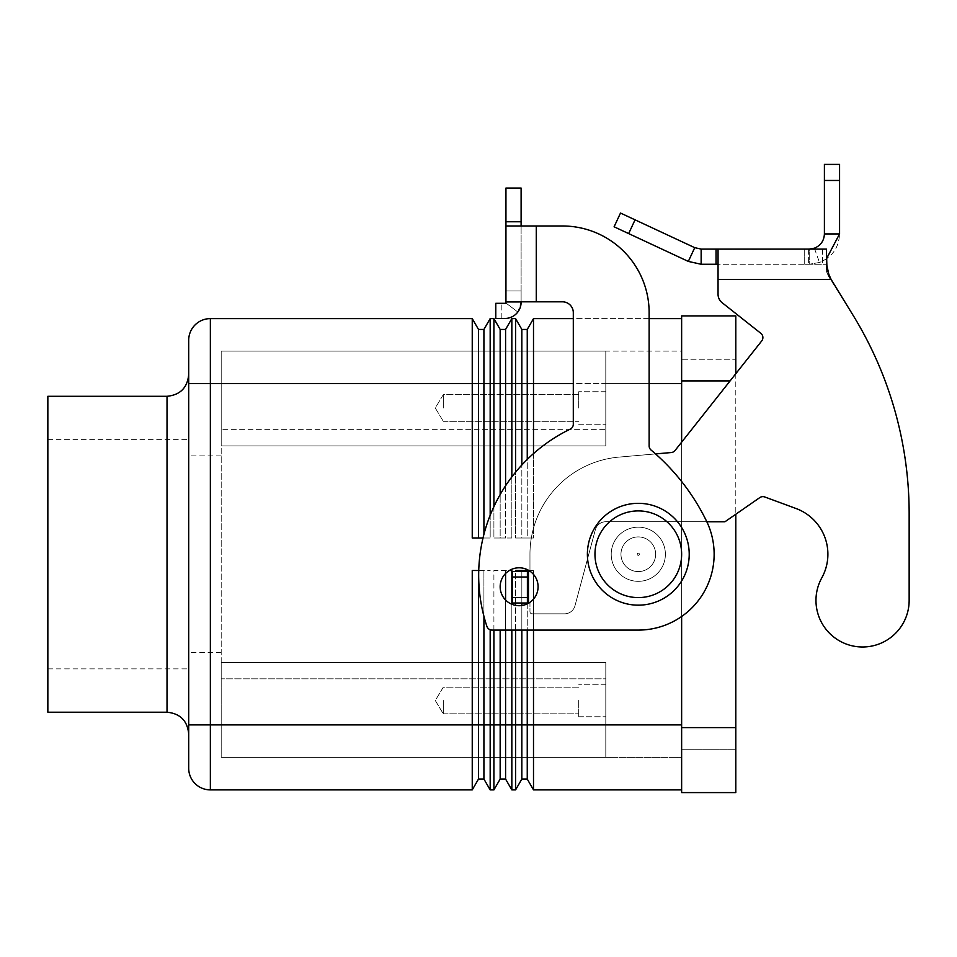 <?xml version="1.0" encoding="UTF-8"?>
<svg xmlns="http://www.w3.org/2000/svg" width="957" height="957" viewBox="0 0 957 957"><rect width="100%" height="100%" fill="white"/><g stroke="black" fill="none" stroke-linecap="round" stroke-linejoin="round"><path stroke-width="0.72" stroke-dasharray="4.79 3.59" d="M826.393 271.345L826.393 249.095L822.518 249.095L826.393 249.095L826.393 271.345L826.393 264.264L826.393 271.345L828.786 276.812L828.786 274.192L831.107 279.42L853.285 315.619A379.187 379.187 0 0 1 909.15 513.73L909.15 600.398A46.582 46.582 0 0 1 840.007 641.166A46.582 46.582 0 0 1 821.8 577.849A46.582 46.582 0 0 0 840.007 641.166A46.582 46.582 0 0 0 909.15 600.398L909.15 513.73A379.187 379.187 0 0 0 853.285 315.619L828.786 276.812L826.393 271.345L826.393 249.095L718.049 249.095L718.049 264.264L826.393 264.264L718.049 264.264L718.049 294.23A10.838 10.838 0 0 0 722.164 302.735L760.839 333.323A5.419 5.419 0 0 1 761.724 340.931L675.056 450.496A5.419 5.419 0 0 1 671.276 452.541L618.964 457.111A97.506 97.506 0 0 0 529.963 554.247L529.963 571.58L512.222 571.58L529.963 571.58L529.963 554.247A97.506 97.506 0 0 1 618.964 457.111L671.276 452.541A5.419 5.419 0 0 0 675.056 450.496L761.724 340.931A5.419 5.419 0 0 0 760.839 333.323L722.164 302.735A10.838 10.838 0 0 1 718.049 294.23L718.049 249.095L718.049 264.264L701.146 264.264L701.146 249.095L718.049 249.095M738.003 249.095L773.507 249.095L738.003 249.275M757.477 249.095L724.353 249.095L757.477 249.275M764.236 249.275L766.952 249.275L764.236 249.275M789.561 249.095L752.058 249.095L789.561 249.275M711.434 249.095L792.683 249.095L711.434 249.275M718.468 249.275L770.493 249.275L718.468 249.095M770.493 249.275L773.196 249.095L770.493 249.275M766.713 249.095L778.639 249.095L766.713 249.275M778.639 249.095L777.048 249.095L778.639 249.095M727.057 249.275L724.353 249.275L727.057 249.275M826.393 258.94L819.491 262.469L809.239 264.264L809.239 249.095L804.717 249.095L822.518 249.095L804.717 249.095L809.239 249.095L809.239 264.264L819.491 262.469C832.171 257.194 838.858 247.672 839.576 233.927L824.408 233.927C824.061 240.793 820.711 245.542 814.359 248.198L809.299 249.095M701.146 249.095L694.734 247.672L688.322 261.417L701.146 264.264M528.898 603.006L529.963 603.006L529.963 611.667L529.963 603.006L512.222 603.006L528.467 603.006L512.222 603.006L512.222 571.58L527.391 571.58L527.391 603.006L527.391 571.58L529.963 571.58L529.963 554.247L529.963 571.185M796.033 508.514A48.747 48.747 0 0 1 821.8 577.849A48.747 48.747 0 0 0 796.033 508.514L764.763 496.97A5.419 5.419 0 0 0 759.81 497.592A5.419 5.419 0 0 1 764.763 496.97A5.419 5.419 0 0 0 759.81 497.592L724.975 521.744L759.81 497.592L724.975 521.744L605.805 521.744A10.838 10.838 0 0 0 595.338 529.771A10.838 10.838 0 0 1 605.805 521.744L706.816 521.744M574.966 605.805L595.338 529.771L574.966 605.805A10.838 10.838 0 0 1 564.498 613.832A10.838 10.838 0 0 0 574.966 605.805L595.338 529.771A10.838 10.838 0 0 1 605.805 521.744A10.838 10.838 0 0 0 595.338 529.771L574.966 605.805A10.838 10.838 0 0 1 564.498 613.832L532.128 613.832L564.498 613.832A10.838 10.838 0 0 0 574.966 605.805M529.963 611.667A2.165 2.165 0 0 0 532.128 613.832A2.165 2.165 0 0 1 529.963 611.667A2.165 2.165 0 0 0 532.128 613.832L564.498 613.832L532.128 613.832A2.165 2.165 0 0 1 529.963 611.667L529.963 603.006L529.963 611.667M804.717 249.095L804.717 264.264L826.393 264.264L804.717 264.264L809.239 264.264L804.717 264.264L804.717 249.095M824.408 233.927L824.408 164.401L839.576 164.401L839.576 233.927M512.222 576.999L512.222 603.006L512.222 576.999L527.391 576.999L527.391 603.006M527.391 571.58L527.391 576.999M688.322 261.417L614.095 226.797L620.507 213.052L694.734 247.672M828.786 274.192L828.786 276.812L831.107 279.42L718.049 279.42L718.049 264.264M655.533 453.917L618.964 457.111A97.506 97.506 0 0 0 529.963 554.247A97.506 97.506 0 0 1 618.964 457.111L671.276 452.541A5.419 5.419 0 0 0 675.056 450.496L761.724 340.931M718.049 294.23L718.049 279.42L831.107 279.42L718.049 279.42M587.383 554.247A50.924 50.924 0 0 1 638.295 503.322A50.924 50.924 0 0 1 689.219 554.247A50.924 50.924 0 0 1 638.295 605.171A50.924 50.924 0 0 1 587.383 554.247M519.125 567.788A18.961 18.961 0 0 0 500.164 586.749A18.961 18.961 0 0 0 519.125 605.709A18.961 18.961 0 0 1 500.164 586.749A18.961 18.961 0 0 1 519.125 567.788A18.961 18.961 0 0 1 538.085 586.749A18.961 18.961 0 0 1 519.125 605.709A18.961 18.961 0 0 1 500.164 586.749A18.961 18.961 0 0 1 519.125 567.788A18.961 18.961 0 0 1 538.085 586.749A18.961 18.961 0 0 1 519.125 605.709A18.961 18.961 0 0 0 538.085 586.749A18.961 18.961 0 0 0 519.125 567.788M188.696 724.88L188.696 340.273A21.664 21.664 0 0 1 210.361 318.609L210.361 789.884L472.244 789.884L472.244 724.88L188.696 724.88L188.696 768.22A21.664 21.664 0 0 0 195.037 783.544A21.664 21.664 0 0 1 188.696 768.22M188.696 374.618L188.696 652.614L188.696 383.613L472.244 383.613L472.244 538.001L490.175 538.001L478.5 538.001L490.175 538.001L490.175 318.609L483.919 329.447L483.919 534.377M47.85 712.211L47.85 396.294M221.199 554.247L221.199 455.879L221.199 554.247M578.71 700.5L578.71 716.757L578.71 700.5M443.294 700.5L443.294 713.826L443.294 700.5M605.805 700.5L605.805 716.757L605.805 700.5M578.71 407.993L578.71 391.736L578.71 407.993M443.294 407.993L443.294 394.667L443.294 407.993M605.805 407.993L605.805 391.736L605.805 407.993M655.641 554.247A17.334 17.334 0 0 1 638.295 571.58A17.334 17.334 0 0 1 620.961 554.247A17.334 17.334 0 0 1 638.295 536.913A17.334 17.334 0 0 1 655.641 554.247A17.334 17.334 0 0 1 638.295 571.58A17.334 17.334 0 0 1 620.961 554.247A17.334 17.334 0 0 0 638.295 571.58A17.334 17.334 0 0 0 655.641 554.247A17.334 17.334 0 0 0 638.295 536.913A17.334 17.334 0 0 0 620.961 554.247A17.334 17.334 0 0 1 638.295 536.913A17.334 17.334 0 0 1 655.641 554.247A17.334 17.334 0 0 1 638.295 571.58A17.334 17.334 0 0 1 620.961 554.247A17.334 17.334 0 0 1 638.295 536.913A17.334 17.334 0 0 1 655.641 554.247M637.218 554.247A1.089 1.089 0 0 1 638.295 553.158A1.089 1.089 0 0 1 639.384 554.247A1.089 1.089 0 0 1 638.295 555.335A1.089 1.089 0 0 1 637.218 554.247A1.089 1.089 0 0 1 638.295 553.158A1.089 1.089 0 0 1 639.384 554.247A1.089 1.089 0 0 1 638.295 555.335A1.089 1.089 0 0 1 637.218 554.247M611.212 554.247A27.083 27.083 0 0 0 638.295 581.33A27.083 27.083 0 0 0 665.39 554.247A27.083 27.083 0 0 1 638.295 581.33A27.083 27.083 0 0 1 611.212 554.247A27.083 27.083 0 0 0 638.295 581.33A27.083 27.083 0 0 0 665.39 554.247A27.083 27.083 0 0 1 638.295 581.33A27.083 27.083 0 0 1 611.212 554.247A27.083 27.083 0 0 1 638.295 527.163A27.083 27.083 0 0 1 665.39 554.247A27.083 27.083 0 0 0 638.295 527.163A27.083 27.083 0 0 0 611.212 554.247A27.083 27.083 0 0 1 638.295 527.163A27.083 27.083 0 0 1 665.39 554.247A27.083 27.083 0 0 0 638.295 527.163A27.083 27.083 0 0 0 611.212 554.247A27.083 27.083 0 0 1 638.295 527.163A27.083 27.083 0 0 1 665.39 554.247A27.083 27.083 0 0 1 638.295 581.33A27.083 27.083 0 0 1 611.212 554.247A27.083 27.083 0 0 0 638.295 581.33A27.083 27.083 0 0 0 665.39 554.247A27.083 27.083 0 0 1 638.295 581.33A27.083 27.083 0 0 1 611.212 554.247A27.083 27.083 0 0 1 638.295 527.163A27.083 27.083 0 0 1 665.39 554.247A27.083 27.083 0 0 1 638.295 581.33A27.083 27.083 0 0 1 611.212 554.247A27.083 27.083 0 0 1 638.295 527.163A27.083 27.083 0 0 1 665.39 554.247A27.083 27.083 0 0 0 638.295 527.163A27.083 27.083 0 0 0 611.212 554.247M483.919 329.447L478.5 329.447L472.244 318.609L472.244 383.613L478.5 383.613L478.5 538.001M478.5 329.447L478.5 383.613L493.908 383.613L493.908 538.001L500.164 538.001L500.164 494.554M490.175 515.285L490.175 538.001L483.022 538.001M511.839 476.933L511.839 538.001L493.908 538.001L511.839 538.001L511.839 318.609L505.583 329.447L500.164 329.447L500.164 538.001L493.908 538.001L493.908 506.612M500.164 329.447L493.908 318.609L493.908 383.613L505.583 383.613L505.583 538.001L500.164 538.001L505.583 538.001L505.583 485.749M505.583 329.447L505.583 383.613L515.584 383.613L515.584 538.001L533.504 538.001L533.504 318.609L527.247 329.447L527.247 538.001L521.84 538.001L521.84 465.03M527.247 329.447L521.84 329.447L515.584 318.609L511.839 318.609M493.908 318.609L490.175 318.609M472.244 318.609L210.361 318.609M681.635 318.609L681.635 724.88L681.635 318.609L533.504 318.609M681.635 789.884L681.635 724.88L681.635 789.884L533.504 789.884L533.504 570.504L515.584 570.504L515.584 789.884L511.839 789.884L505.583 779.058L505.583 570.504L511.839 570.504L493.908 570.504L493.908 789.884L490.175 789.884L483.919 779.058L483.919 570.504L490.175 570.504L472.244 570.504L472.244 724.88L478.5 724.88L478.5 570.504L483.919 570.504L483.919 616.272M511.839 789.884L511.839 570.504L505.583 570.504L505.583 573.482M490.175 789.884L490.175 629.754M515.584 318.609L515.584 383.613L521.84 383.613L521.84 538.001L515.584 538.001L533.504 538.001L527.247 538.001L527.247 459.444M533.504 453.606L533.504 538.001L515.584 538.001L515.584 472.208M521.84 329.447L521.84 383.613L681.635 383.613L681.635 351.111L605.805 351.111L605.805 445.902L221.199 445.902L221.199 351.111L605.805 351.111L221.199 351.111L221.199 445.902L605.805 445.902L605.805 351.111L605.805 429.657L221.199 429.657L605.805 429.657L605.805 445.902L221.199 445.902L221.199 662.591L605.805 662.591L605.805 757.382L221.199 757.382L221.199 662.591L221.199 757.382L605.805 757.382L605.805 662.591L605.805 757.382L605.805 678.836L221.199 678.836L605.805 678.836L605.805 662.591L221.199 662.591L221.199 445.902L605.805 445.902L605.805 351.111L681.635 351.111L681.635 724.88L681.635 383.613L605.805 383.613L681.635 383.613M649.133 318.609L573.303 318.609M472.244 570.504L478.5 570.504L472.244 570.504M483.919 779.058L478.5 779.058L478.5 724.88L500.164 724.88L500.164 630.089M493.908 630.089L493.908 570.504L509.363 570.504M511.839 604.25L511.839 630.089M505.583 600.015L505.583 630.089M505.583 779.058L500.164 779.058L500.164 724.88L521.84 724.88L521.84 570.504L533.504 570.504L533.504 630.089M515.584 630.089L515.584 605.374M515.584 603.006L515.584 571.58M528.898 570.504L521.84 570.504M521.84 571.58L521.84 603.006M521.84 605.518L521.84 630.089M527.247 571.58L527.247 603.006M527.247 603.879L527.247 630.089M533.504 789.884L527.247 779.058L527.247 570.504M527.247 779.058L521.84 779.058L521.84 724.88L681.635 724.88L681.635 757.382L605.805 757.382L681.635 757.382L681.635 724.88L605.805 724.88L681.635 724.88M605.805 662.591L221.199 662.591L605.805 662.591M188.696 554.247L188.696 733.875L188.696 554.247M47.85 554.247L47.85 668.871L47.85 554.247M735.801 514.232L735.801 792.599L681.635 792.599L681.635 315.906L735.801 315.906L735.801 727.595L735.801 359.234L681.635 359.234L681.635 380.898L681.635 359.234L735.801 359.234L735.801 373.697M681.635 442.17L681.635 616.487M681.635 727.595L681.635 380.898L681.635 749.259L681.635 727.595L735.801 727.595M735.801 749.259L681.635 749.259L735.801 749.259M505.942 221.761L521.11 221.761L521.11 188.062L505.942 188.062L505.727 302.879L517.845 312.006L521.11 302.221L505.942 302.221L505.727 302.879A1.089 1.089 0 0 1 504.865 303.309L495.786 303.309L495.786 318.478L504.865 318.478A16.245 16.245 0 0 0 517.845 312.006L520.285 307.353M504.865 303.309L495.786 303.309L495.786 318.478L495.786 303.309L504.865 303.309A1.089 1.089 0 0 0 505.942 302.221L521.11 302.221L521.11 290.988L521.11 302.221L521.11 290.988L505.942 290.988L521.11 290.988L505.942 290.988L505.942 301.814L521.11 301.814L521.11 290.988L505.942 290.988L505.942 301.814L521.11 301.814L521.11 225.984L521.11 301.814L536.279 301.814L521.11 301.814M562.465 301.814L536.279 301.814L536.279 225.984L562.465 225.984A86.668 86.668 0 0 1 649.133 312.652L649.133 445.902A5.419 5.419 0 0 0 651.071 450.053A216.677 216.677 0 0 1 706.469 521.015A75.842 75.842 0 0 1 638.295 630.089L492.042 630.089A5.419 5.419 0 0 1 486.898 626.368A162.511 162.511 0 0 1 570.24 429.119A5.419 5.419 0 0 0 573.303 424.238L573.303 312.652A10.838 10.838 0 0 0 562.465 301.814L536.279 301.814L536.279 225.984L505.942 225.984L562.465 225.984A86.668 86.668 0 0 1 649.133 312.652L649.133 445.902A5.419 5.419 0 0 0 651.071 450.053A216.677 216.677 0 0 1 706.469 521.015A75.842 75.842 0 0 1 638.295 630.089L492.042 630.089A5.419 5.419 0 0 1 486.898 626.368A162.511 162.511 0 0 1 570.24 429.119A5.419 5.419 0 0 0 573.303 424.238L573.303 312.652A10.838 10.838 0 0 0 562.465 301.814L505.942 301.814M501.205 318.478L501.205 303.309L501.205 318.478L495.786 318.478L504.865 318.478A16.245 16.245 0 0 0 521.11 302.221M521.11 221.761L521.11 225.984L536.279 225.984L536.279 301.814M649.133 312.652L649.133 445.902A5.419 5.419 0 0 0 651.071 450.053M638.295 630.089L492.042 630.089M570.24 429.119A5.419 5.419 0 0 0 573.303 424.238L573.303 312.652M505.942 225.984L521.11 225.984M528.467 603.006L528.467 571.58M814.359 248.198L819.491 262.469L814.359 248.198M822.518 249.095L822.518 264.264L822.518 249.095M808.593 249.095L808.593 264.264L808.593 249.095M716.039 249.095L716.039 264.264M824.408 180.466L839.576 180.466M527.391 597.587L512.222 597.587M635.053 219.847L628.653 233.592M594.967 554.247A43.34 43.34 0 0 1 638.295 510.906A43.34 43.34 0 0 1 681.635 554.247A43.34 43.34 0 0 1 638.295 597.587A43.34 43.34 0 0 1 594.967 554.247A43.34 43.34 0 0 1 638.295 510.906A43.34 43.34 0 0 1 681.635 554.247A43.34 43.34 0 0 1 638.295 597.587A43.34 43.34 0 0 1 594.967 554.247A43.34 43.34 0 0 1 638.295 510.906A43.34 43.34 0 0 1 681.635 554.247A43.34 43.34 0 0 1 638.295 597.587A43.34 43.34 0 0 1 594.967 554.247M188.696 340.273A21.664 21.664 0 0 1 195.037 324.949M167.02 712.211L167.02 396.294M649.133 383.613L573.303 383.613M681.635 380.898L730.107 380.898M505.727 302.879L517.845 312.006M47.85 439.622L188.696 439.622M221.199 652.614L188.696 652.614M578.71 687.186L443.294 687.186L435.279 700.5L443.294 713.826L435.279 700.5L443.294 687.186L578.71 687.186M605.805 684.255L578.71 684.255L605.805 684.255M578.71 394.667L443.294 394.667L435.279 407.993L443.294 421.319L435.279 407.993L443.294 394.667L578.71 394.667M605.805 391.736L578.71 391.736L605.805 391.736M578.71 424.238L605.805 424.238L578.71 424.238M443.294 421.319L578.71 421.319L443.294 421.319M578.71 716.757L605.805 716.757L578.71 716.757M443.294 713.826L578.71 713.826L443.294 713.826M221.199 455.879L188.696 455.879M47.85 668.871L188.696 668.871"/><path stroke-width="1.44" d="M909.15 600.398A46.582 46.582 0 0 1 903.324 622.959A46.582 46.582 0 0 0 909.15 600.398L909.15 513.73L909.15 600.398M701.146 249.095L701.146 264.264L688.322 261.417L614.095 226.797L620.507 213.052L694.734 247.672L701.146 249.095L826.393 249.095L826.956 268.51M821.8 577.849A48.747 48.747 0 0 0 796.033 508.514A48.747 48.747 0 0 1 821.8 577.849A46.582 46.582 0 0 0 840.007 641.166A46.582 46.582 0 0 0 903.324 622.959A46.582 46.582 0 0 1 840.007 641.166A46.582 46.582 0 0 1 821.8 577.849M718.049 249.095L718.049 279.42L831.107 279.42L853.285 315.619L831.107 279.42L828.786 274.192L826.393 263.259M760.839 333.323L722.164 302.735L760.839 333.323A5.419 5.419 0 0 1 761.724 340.931A5.419 5.419 0 0 0 760.839 333.323M826.968 268.594L828.774 274.169M809.239 249.095L814.359 248.198C820.711 245.554 824.049 240.793 824.408 233.927L824.408 164.401L839.576 164.401L839.576 233.927L826.393 258.94M688.322 261.417L694.734 247.672M718.049 264.264L701.146 264.264M824.408 233.927L839.576 233.927M909.15 513.73A379.187 379.187 0 0 0 853.285 315.619A379.187 379.187 0 0 1 909.15 513.73M706.816 521.744L724.975 521.744L759.81 497.592A5.419 5.419 0 0 1 764.763 496.97L796.033 508.514M529.963 571.185L527.391 571.58L527.391 603.006L528.898 603.006M761.724 340.931L675.056 450.496A5.419 5.419 0 0 1 671.276 452.541L655.533 453.917M718.049 294.23A10.838 10.838 0 0 0 722.164 302.735A10.838 10.838 0 0 1 718.049 294.23L718.049 279.42M527.391 571.58L512.222 571.58L512.222 603.006L527.391 603.006M689.219 554.247A50.924 50.924 0 0 1 638.295 605.171A50.924 50.924 0 0 1 587.383 554.247A50.924 50.924 0 0 1 638.295 503.322A50.924 50.924 0 0 1 689.219 554.247M519.125 605.709A18.961 18.961 0 0 0 538.085 586.749A18.961 18.961 0 0 0 519.125 567.788A18.961 18.961 0 0 0 500.164 586.749A18.961 18.961 0 0 0 519.125 605.709M478.5 538.001L478.5 329.447L472.244 318.609L210.361 318.609A21.664 21.664 0 0 0 188.696 340.273L188.696 768.22A21.664 21.664 0 0 0 210.361 789.884A21.664 21.664 0 0 1 188.696 768.22M167.02 712.211L167.02 396.294L47.85 396.294L47.85 712.211L167.02 712.211C180.167 713.503 187.393 720.729 188.696 733.875M483.022 538.001L472.244 538.001L472.244 383.613L188.696 383.613L188.696 374.618C187.393 387.764 180.167 394.99 167.02 396.294M483.919 534.377L483.919 383.613L472.244 383.613L472.244 318.609M500.164 494.554L500.164 329.447L493.908 318.609L490.175 318.609L483.919 329.447L478.5 329.447M490.175 318.609L490.175 383.613L483.919 383.613L483.919 329.447M493.908 506.612L493.908 383.613L490.175 383.613L490.175 515.285M505.583 485.749L505.583 383.613L493.908 383.613L493.908 318.609M515.584 472.208L515.584 318.609L511.839 318.609L505.583 329.447L500.164 329.447M511.839 318.609L511.839 383.613L505.583 383.613L505.583 329.447M521.84 465.03L521.84 383.613L511.839 383.613L511.839 476.933M527.247 459.444L527.247 383.613L521.84 383.613L521.84 329.447L515.584 318.609M573.303 318.609L533.504 318.609L527.247 329.447L521.84 329.447M533.504 318.609L533.504 383.613L527.247 383.613L527.247 329.447M573.303 383.613L533.504 383.613L533.504 453.606M681.635 318.609L649.133 318.609M483.919 616.272L483.919 779.058L478.5 779.058L472.244 789.884L472.244 570.504L478.751 570.504M478.5 570.504L478.5 779.058L472.244 789.884L210.361 789.884L210.361 318.609M490.175 629.754L490.175 789.884L483.919 779.058M505.583 630.089L505.583 779.058L500.164 779.058L493.908 789.884L493.908 630.089M500.164 630.089L500.164 779.058L493.908 789.884L490.175 789.884M509.363 570.504L511.839 570.504L511.839 604.25M511.839 630.089L511.839 789.884L505.583 779.058M505.583 573.482L505.583 600.015M527.247 630.089L527.247 779.058L521.84 779.058L515.584 789.884L515.584 630.089M515.584 605.374L515.584 603.006M515.584 571.58L515.584 570.504L528.898 570.504M533.504 630.089L533.504 789.884L527.247 779.058M521.84 630.089L521.84 779.058L515.584 789.884L511.839 789.884M521.84 570.504L521.84 571.58M521.84 603.006L521.84 605.518M527.247 570.504L527.247 571.58M527.247 603.006L527.247 603.879M681.635 789.884L533.504 789.884M681.635 616.487L681.635 792.599L735.801 792.599L735.801 514.232M735.801 373.697L735.801 315.906L681.635 315.906L681.635 442.17M521.11 301.814L521.11 302.221A16.245 16.245 0 0 1 504.865 318.478L495.786 318.478L495.786 303.309L504.865 303.309A1.089 1.089 0 0 0 505.942 302.221L505.942 225.984L562.465 225.984A86.668 86.668 0 0 1 649.133 312.652L649.133 445.902A5.419 5.419 0 0 0 651.071 450.053A216.677 216.677 0 0 1 706.469 521.015A75.842 75.842 0 0 1 638.295 630.089L492.042 630.089A5.419 5.419 0 0 1 486.898 626.368A162.511 162.511 0 0 1 570.24 429.119A5.419 5.419 0 0 0 573.303 424.238L573.303 312.652A10.838 10.838 0 0 0 562.465 301.814L505.942 301.814M536.279 301.814L536.279 225.984L562.465 225.984A86.668 86.668 0 0 1 649.133 312.652M651.071 450.053A216.677 216.677 0 0 1 706.469 521.015A75.842 75.842 0 0 1 638.295 630.089M492.042 630.089A5.419 5.419 0 0 1 486.898 626.368A162.511 162.511 0 0 1 570.24 429.119M505.942 225.984L505.942 188.062L521.11 188.062L521.11 225.984M504.865 303.309A1.089 1.089 0 0 0 505.727 302.879L505.942 302.221M521.11 302.221L520.285 307.353M517.845 312.006A16.245 16.245 0 0 1 504.865 318.478L501.205 318.478M573.303 312.652A10.838 10.838 0 0 0 562.465 301.814M716.039 249.095L716.039 264.264M814.359 248.198L814.682 249.095M824.408 180.466L839.576 180.466M528.467 571.58L528.467 603.006M527.391 576.999L512.222 576.999M527.391 597.587L512.222 597.587M635.053 219.847L628.653 233.592M681.635 554.247A43.34 43.34 0 0 1 638.295 597.587A43.34 43.34 0 0 1 594.967 554.247A43.34 43.34 0 0 1 638.295 510.906A43.34 43.34 0 0 1 681.635 554.247M195.037 324.949A21.664 21.664 0 0 0 188.696 340.273M681.635 724.88L188.696 724.88M681.635 383.613L649.133 383.613M730.107 380.898L681.635 380.898M735.801 727.595L681.635 727.595M505.942 221.761L521.11 221.761"/></g></svg>
